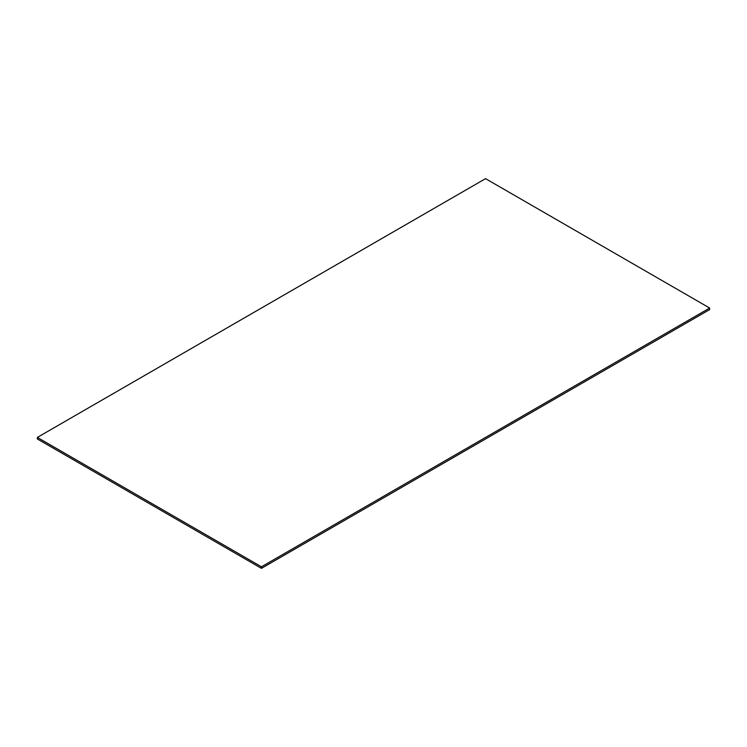<?xml version="1.0" encoding="UTF-8"?>
<svg xmlns="http://www.w3.org/2000/svg" width="747" height="747" viewBox="0 0 747 747"><rect width="100%" height="100%" fill="white"/><g stroke="black" fill="none" stroke-linecap="round" stroke-linejoin="round"><path stroke-width="1.12" d="M37.35 437.415L37.35 438.965L261.45 568.355L709.65 309.585L709.65 308.035L485.55 178.645L37.35 437.415L261.45 566.796L709.65 308.035M261.45 568.355L261.45 566.796"/></g></svg>
